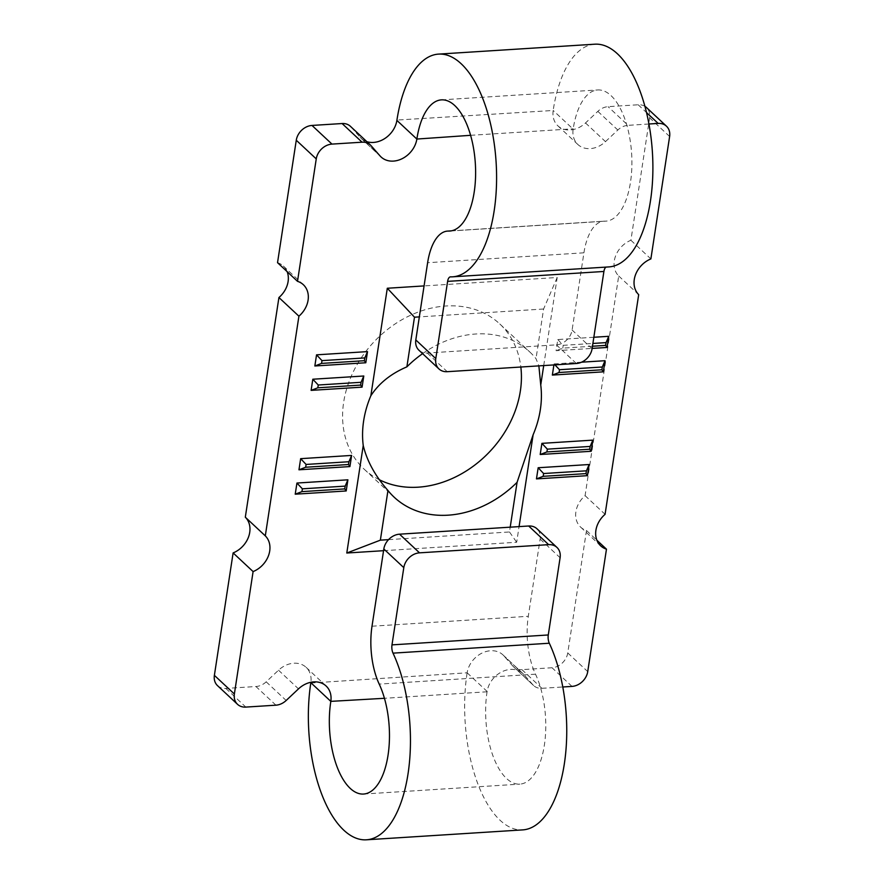 <?xml version="1.0" encoding="UTF-8"?>
<svg xmlns="http://www.w3.org/2000/svg" width="884" height="884" viewBox="0 0 884 884"><rect width="100%" height="100%" fill="white"/><g stroke="black" fill="none" stroke-linecap="round" stroke-linejoin="round"><path stroke-width="0.66" stroke-dasharray="4.42 3.31" d="M379.369 479.747A99.351 79.759 -47 0 1 364.197 469.205A99.351 79.759 -47 0 1 343.666 402.198A99.351 79.759 -47 0 1 407.535 316.715A99.351 79.759 -47 0 1 499.825 323.986A99.351 79.759 -47 0 1 520.842 367.026M277.532 262.67A22.929 18.409 -47 0 1 283.366 266.051A22.929 18.409 -47 0 1 287.145 271.653M217.541 685.664A15.282 12.265 133 0 0 225.84 688.426L255.94 686.514A15.282 12.265 133 0 0 266.183 681.829L278.515 670.216A22.774 18.288 -47 0 1 306.129 667.343A22.774 18.288 -47 0 1 310.903 682.271M371.059 145.672L351.081 127.009A15.282 12.265 133 0 0 350.396 126.301M351.081 127.009L360.064 137.263A22.774 18.288 -47 0 0 361.092 138.324L381.07 156.976M366.849 141.661A22.774 18.288 -47 0 1 361.092 138.324M644.889 106.323A15.282 12.265 133 0 0 638.171 104.765L608.07 106.666A15.282 12.265 133 0 0 597.838 111.362L585.506 122.964A22.774 18.288 -47 0 1 557.892 125.837A22.774 18.288 -47 0 1 553.185 110.478L396.938 120.058M521.925 669.652L541.903 688.316A15.282 12.265 -47 0 1 533.604 685.542A15.282 12.265 -47 0 1 532.919 684.835L512.941 666.182A15.282 12.265 133 0 0 513.626 666.89A15.282 12.265 133 0 0 521.925 669.652L552.025 667.74A15.282 12.265 133 0 0 567.749 652.944L586.49 530.51A22.929 18.409 -47 0 1 580.644 527.129A22.929 18.409 -47 0 1 585.086 495.659L618.701 275.985A22.929 18.409 -47 0 1 630.9 240.271L649.63 117.837A15.282 12.265 133 0 0 646.48 107.528M512.941 666.182L503.946 655.917A22.774 18.288 -47 0 0 502.93 654.867L522.908 673.531A22.774 18.288 -47 0 1 523.936 674.58L503.946 655.917M310.792 683.034L467.139 672.801A22.774 18.288 -47 0 1 481.78 653.199A22.774 18.288 -47 0 1 502.93 654.867M422.596 353.644A99.351 79.759 -47 0 1 529.792 351.976A99.351 79.759 -47 0 1 536.002 358.661L538.864 365.877M450.597 276.858L606.888 266.946A111.583 50.664 -93.6 0 0 608.91 266.913M594.788 44.2A111.583 50.664 -93.6 0 0 553.229 110.146M585.506 122.964L605.485 141.628A22.774 18.288 -47 0 1 577.871 144.501A22.774 18.288 -47 0 1 573.163 129.141L553.185 110.478M648.933 124.003L628.06 125.329L608.07 106.666M630.9 240.271L650.878 258.924M618.701 275.985L638.69 294.648M585.086 495.659L605.076 514.322M586.49 530.51L596.855 540.201M541.903 688.316L562.788 686.99M467.139 672.801L487.117 691.454A22.774 18.288 -47 0 1 501.758 671.862A22.774 18.288 -47 0 1 522.908 673.531M467.083 673.133A111.583 50.664 -93.6 0 0 522.764 829.888M383.568 550.688L516.676 542.257L519.074 526.61M543.715 365.567L557.196 277.488L424.077 285.919M593.838 337.257L557.793 339.544L556.08 350.694L592.136 348.406M581.55 362.186L554.058 363.932L553.903 364.926M487.117 691.454L487.062 691.785A65.725 29.846 -93.6 0 0 519.858 784.13A65.725 29.846 -93.6 0 0 544.522 744.085A65.725 29.846 -93.6 0 0 535.505 674.183A53.493 24.288 86.4 0 1 528.301 616.303L540.124 539.074A15.282 12.265 133 0 0 536.964 528.765M532.919 684.835L523.936 674.58M605.485 141.628L617.817 130.025A15.282 12.265 -47 0 1 628.06 125.329M418.972 350.263A15.282 12.265 133 0 0 427.27 353.025L556.379 344.837A15.282 12.265 133 0 0 572.103 330.041L583.926 252.813A53.493 24.288 86.4 0 1 603.849 221.188A53.493 24.288 86.4 0 1 604.822 221.166A65.725 29.846 -93.6 0 0 606.015 221.144A65.725 29.846 -93.6 0 0 631.629 153.661A65.725 29.846 -93.6 0 0 597.694 89.958A65.725 29.846 -93.6 0 0 573.208 128.81L573.163 129.141M557.196 277.488L543.594 309.013L536.002 358.661M543.594 309.013L419.336 316.892M388.54 539.638L509.482 531.969L510.212 527.162M509.482 531.969L516.676 542.257M606.888 266.946A7.647 3.47 -93.6 0 0 606.755 266.946A7.647 3.47 -93.6 0 0 606.214 267.078M557.793 339.544L563.23 345.335L592.888 343.456M592.468 346.241L562.799 348.119L556.08 350.694M562.799 348.119L563.23 345.335M554.058 363.932L554.931 364.86M278.515 670.216L298.494 688.879M275.93 705.178L255.94 686.514M225.84 688.426L245.829 707.089M380.054 155.927L360.064 137.263M638.171 104.765L646.491 112.533M669.619 136.501L649.63 117.837M567.749 652.944L587.727 671.608M572.003 686.404L552.025 667.74M487.062 691.785L384.441 698.294M470.586 135.318L573.208 128.81M266.183 681.829L286.162 700.482M592.092 348.705L572.103 330.041M597.838 111.362L617.817 130.025M540.124 539.074L560.102 557.727M535.505 674.183L379.203 684.094M450.895 230.934L604.822 221.166M372.009 626.215L528.301 616.303M583.926 252.813L427.624 262.714M427.27 353.025L447.249 371.689M576.368 363.501L556.379 344.837M364.197 469.205L394.165 497.195M283.366 266.051L303.356 284.714M499.825 323.986L529.792 351.976M306.129 667.343L326.108 686.006M557.892 125.837L577.871 144.501M580.644 527.129L600.634 545.793M450.453 276.858L606.755 266.946M513.626 666.89L533.604 685.542M363.567 794.042L519.858 784.13M449.713 231.055L606.015 221.144M441.392 99.87L597.694 89.958M451.304 230.857L603.849 221.188"/><path stroke-width="1.33" d="M538.864 365.877L540.743 384.993A99.351 79.759 -47 0 1 540.334 409.657A99.351 79.759 -47 0 1 533.129 434.751L517.074 482.321A99.351 79.759 -47 0 1 394.165 497.195A99.351 79.759 -47 0 1 387.966 490.509C375.225 476.045 366.982 461.039 363.236 445.514A99.351 79.759 -47 0 1 363.644 420.85A99.351 79.759 -47 0 1 370.849 395.756C378.871 383.347 390.883 373.711 406.883 366.849A99.351 79.759 -47 0 1 422.596 353.644M520.842 367.026A99.351 79.759 -47 0 1 520.356 390.993A99.351 79.759 -47 0 1 379.369 479.747M287.145 271.653A22.929 18.409 -47 0 1 288.107 281.521A22.929 18.409 -47 0 1 278.924 297.532L245.31 517.206L265.299 535.859A22.929 18.409 -47 0 1 269.708 551.008A22.929 18.409 -47 0 1 253.1 571.583L234.37 694.006L214.381 675.354A15.282 12.265 133 0 0 217.541 685.664L237.52 704.316A15.282 12.265 -47 0 1 234.37 694.006M245.31 517.206A22.929 18.409 -47 0 1 249.73 532.356A22.929 18.409 -47 0 1 233.122 552.92L214.381 675.354M342.097 123.539L362.075 142.191A15.282 12.265 -47 0 1 370.374 144.965L350.396 126.301A15.282 12.265 133 0 0 342.097 123.539L311.997 125.44A15.282 12.265 133 0 0 296.273 140.247L277.532 262.67L297.51 281.333A22.929 18.409 -47 0 1 303.356 284.714A22.929 18.409 -47 0 1 308.085 300.173A22.929 18.409 -47 0 1 298.914 316.185L265.299 535.859M310.903 682.271A22.774 18.288 -47 0 1 310.837 682.702L310.792 683.034A111.583 50.664 86.4 0 0 366.473 839.8L522.764 829.888A111.583 50.664 -93.6 0 0 564.622 761.909A111.583 50.664 -93.6 0 0 549.307 643.232L393.015 653.143A111.583 50.664 86.4 0 1 408.331 771.809A111.583 50.664 86.4 0 1 366.473 839.8M606.214 267.078A7.647 3.47 -93.6 0 0 603.905 271.465L447.613 281.377A7.647 3.47 -93.6 0 1 450.453 276.858A7.647 3.47 -93.6 0 1 450.597 276.858A111.583 50.664 86.4 0 0 452.619 276.825A111.583 50.664 86.4 0 0 496.112 162.258A111.583 50.664 86.4 0 0 438.497 54.112A111.583 50.664 86.4 0 0 396.938 120.058L396.883 120.39A22.774 18.288 -47 0 1 366.849 141.661M646.491 112.533L658.16 123.417A15.282 12.265 -47 0 1 666.459 126.191L646.48 107.528A15.282 12.265 133 0 0 644.889 106.323M237.52 704.316A15.282 12.265 -47 0 0 245.829 707.089L275.93 705.178A15.282 12.265 -47 0 0 286.162 700.482L298.494 688.879A22.774 18.288 -47 0 1 326.108 686.006A22.774 18.288 -47 0 1 330.815 701.366L310.837 682.702M233.122 552.92L253.1 571.583M278.924 297.532L298.914 316.185M296.273 140.247L316.251 158.899L297.51 281.333M362.075 142.191L331.975 144.103L311.997 125.44M396.883 120.39L416.861 139.053A22.774 18.288 -47 0 1 402.22 158.645A22.774 18.288 -47 0 1 381.07 156.976A22.774 18.288 -47 0 1 380.054 155.927L371.059 145.672A15.282 12.265 -47 0 0 370.374 144.965M452.619 276.825L608.91 266.913A111.583 50.664 -93.6 0 0 652.414 152.346A111.583 50.664 -93.6 0 0 594.788 44.2L438.497 54.112M658.16 123.417L648.933 124.003M596.855 540.201L606.468 549.174A22.929 18.409 -47 0 1 600.634 545.793A22.929 18.409 -47 0 1 605.076 514.322L638.69 294.648A22.929 18.409 -47 0 1 650.878 258.924L669.619 136.501A15.282 12.265 -47 0 0 666.459 126.191M562.788 686.99L572.003 686.404A15.282 12.265 -47 0 0 587.727 671.608L606.468 549.174M519.074 526.61L533.129 434.751M363.236 445.514L346.793 553.019L383.568 550.688M424.077 285.919L387.303 288.25L370.849 395.756M540.743 384.993L543.715 365.567M346.197 490.963L347.898 479.813L296.936 483.051L295.223 494.189L346.197 490.963L344.749 488.907L301.941 491.626L295.223 494.189M349.92 466.575L351.633 455.426L300.659 458.663L298.958 469.802L349.92 466.575L348.484 464.52L305.676 467.238L298.958 469.802M362.075 387.148L363.788 375.998L312.814 379.225L311.113 390.374L362.075 387.148L360.639 385.092L317.831 387.8L311.113 390.374M365.81 362.76L367.512 351.611L316.549 354.838L314.848 365.987L365.81 362.76L364.374 360.705L321.555 363.412L314.848 365.987M592.136 348.406L607.054 347.467L608.756 336.318L593.838 337.257M553.903 364.926L552.356 375.081L603.319 371.844L605.021 360.705L581.55 362.186M591.164 451.282L592.866 440.133L541.903 443.359L540.201 454.509L591.164 451.282L589.727 449.227L546.909 451.934L540.201 454.509M587.429 475.669L589.142 464.52L538.168 467.747L536.466 478.896L587.429 475.669L585.993 473.614L543.185 476.321L536.466 478.896M316.251 158.899A15.282 12.265 -47 0 1 331.975 144.103M384.441 698.294L330.815 701.366M416.861 139.053L470.586 135.318M419.336 316.892L414.486 317.201L406.883 366.849M414.486 317.201L387.303 288.25M346.793 553.019L380.363 540.157L387.966 490.509M380.363 540.157L388.54 539.638M510.212 527.162L517.074 482.321M330.771 701.697A65.725 29.846 -93.6 0 0 363.567 794.042A65.725 29.846 -93.6 0 0 388.22 753.997A65.725 29.846 -93.6 0 0 379.203 684.094A53.493 24.288 86.4 0 1 372.009 626.215L383.822 548.986L403.8 567.639L391.988 644.878A7.647 3.47 -93.6 0 0 393.015 653.143M447.613 281.377L435.79 358.617L415.812 339.953L427.624 262.714A53.493 24.288 86.4 0 1 447.558 231.1A53.493 24.288 86.4 0 1 448.519 231.078A65.725 29.846 -93.6 0 0 449.713 231.055A65.725 29.846 -93.6 0 0 475.338 163.573A65.725 29.846 -93.6 0 0 441.392 99.87A65.725 29.846 -93.6 0 0 416.916 138.722M603.905 271.465L592.092 348.705A15.282 12.265 -47 0 1 576.368 363.501L447.249 371.689A15.282 12.265 -47 0 1 438.95 368.926A15.282 12.265 -47 0 1 435.79 358.617M403.8 567.639A15.282 12.265 -47 0 1 419.524 552.843L548.644 544.654A15.282 12.265 -47 0 1 556.942 547.417A15.282 12.265 -47 0 1 560.102 557.727L548.279 634.966A7.647 3.47 -93.6 0 0 549.307 643.232M296.936 483.051L302.372 488.83L345.18 486.123L347.898 479.813M345.18 486.123L344.749 488.907M301.941 491.626L302.372 488.83M300.659 458.663L306.096 464.443L348.915 461.735L351.633 455.426M348.915 461.735L348.484 464.52M305.676 467.238L306.096 464.443M312.814 379.225L318.251 385.015L361.07 382.297L363.788 375.998M361.07 382.297L360.639 385.092M317.831 387.8L318.251 385.015M316.549 354.838L321.986 360.628L364.794 357.921L367.512 351.611M364.794 357.921L364.374 360.705M321.555 363.412L321.986 360.628M592.888 343.456L606.037 342.616L608.756 336.318M606.037 342.616L605.606 345.401L607.054 347.467M605.606 345.401L592.468 346.241M554.931 364.86L559.495 369.722L602.302 367.004L605.021 360.705M602.302 367.004L601.882 369.788L603.319 371.844M601.882 369.788L559.064 372.507L552.356 375.081M559.064 372.507L559.495 369.722M541.903 443.359L547.34 449.149L590.147 446.431L592.866 440.133M590.147 446.431L589.727 449.227M546.909 451.934L547.34 449.149M538.168 467.747L543.605 473.537L586.423 470.818L589.142 464.52M586.423 470.818L585.993 473.614M543.185 476.321L543.605 473.537M556.942 547.417L536.964 528.765A15.282 12.265 133 0 0 528.665 526.002L399.546 534.179A15.282 12.265 133 0 0 383.822 548.986M415.812 339.953A15.282 12.265 133 0 0 418.972 350.263L438.95 368.926M391.988 644.878L548.279 634.966M448.519 231.078L450.895 230.934M419.524 552.843L399.546 534.179M528.665 526.002L548.644 544.654M447.558 231.1L451.304 230.857"/></g></svg>
